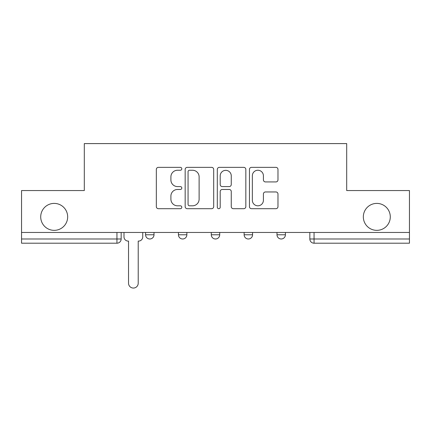 <?xml version="1.0" encoding="UTF-8"?>
<svg xmlns="http://www.w3.org/2000/svg" width="431" height="431" viewBox="0 0 431 431"><rect width="100%" height="100%" fill="white"/><g stroke="black" fill="none" stroke-linecap="round" stroke-linejoin="round"><path stroke-width="0.65" d="M181.807 168.801A1.449 1.449 0 0 0 180.363 167.357L158.398 167.357A2.069 2.069 0 0 0 156.329 169.426L156.329 206.632A2.069 2.069 0 0 0 158.398 208.696L180.363 208.696A1.449 1.449 0 0 0 181.807 207.252A1.449 1.449 0 0 0 180.363 205.802L177.518 205.802A6.616 6.616 0 0 1 170.902 199.187L170.902 196.089A6.616 6.616 0 0 1 177.518 189.473L180.363 189.473A1.449 1.449 0 0 0 181.807 188.029A1.449 1.449 0 0 0 180.363 186.58L177.518 186.58A6.616 6.616 0 0 1 170.902 179.964L170.902 176.866A6.616 6.616 0 0 1 177.518 170.25L180.363 170.25A1.449 1.449 0 0 0 181.807 168.801M363.333 216.879A13.48 13.48 0 0 0 376.807 230.353A13.48 13.48 0 0 0 390.287 216.879A13.48 13.48 0 0 0 376.807 203.4A13.48 13.48 0 0 0 363.333 216.879M40.713 216.879A13.48 13.48 0 0 0 54.193 230.353A13.48 13.48 0 0 0 67.667 216.879A13.48 13.48 0 0 0 54.193 203.4A13.48 13.48 0 0 0 40.713 216.879M244.14 234.776L244.14 232.46L244.14 234.776A4.213 4.213 0 0 0 248.353 238.989A4.213 4.213 0 0 1 244.14 234.776L252.561 234.776A4.213 4.213 0 0 1 248.353 238.989M178.439 234.776L178.439 232.46L178.439 234.776A4.213 4.213 0 0 0 182.647 238.989A4.213 4.213 0 0 1 178.439 234.776L186.86 234.776A4.213 4.213 0 0 1 182.647 238.989A4.213 4.213 0 0 0 186.86 234.776L186.86 232.46L186.86 234.776M275.91 181.93A2.069 2.069 0 0 0 277.979 179.862L277.979 169.426A2.069 2.069 0 0 0 275.91 167.357L251.521 167.357A2.069 2.069 0 0 0 249.452 169.426L249.452 206.632A2.069 2.069 0 0 0 251.521 208.696L275.91 208.696A2.069 2.069 0 0 0 277.979 206.632L277.979 194.02A2.069 2.069 0 0 0 275.91 191.957L265.469 191.957A2.069 2.069 0 0 0 263.406 194.02L263.406 200.275A5.528 5.528 0 0 1 257.873 205.802A5.528 5.528 0 0 1 252.345 200.275L252.345 175.778A5.528 5.528 0 0 1 257.873 170.25A5.528 5.528 0 0 1 263.406 175.778L263.406 179.862A2.069 2.069 0 0 0 265.469 181.93L275.91 181.93M21.55 232.46L21.55 190.556L84.304 190.556L84.304 143.593L346.696 143.593L346.696 190.556L409.45 190.556L409.45 232.46L21.55 232.46L21.55 238.989L121.159 238.989L121.159 232.46L121.159 238.989A4.213 4.213 0 0 1 116.946 243.203L21.55 243.203L21.55 238.989M213.69 169.426A2.069 2.069 0 0 0 211.626 167.357L187.232 167.357A2.069 2.069 0 0 0 185.168 169.426L185.168 206.632A2.069 2.069 0 0 0 187.232 208.696L211.626 208.696A2.069 2.069 0 0 0 213.69 206.632L213.69 169.426M219.374 167.357L243.768 167.357A2.069 2.069 0 0 1 245.832 169.426L245.832 206.632A2.069 2.069 0 0 1 243.768 208.696L233.327 208.696A2.069 2.069 0 0 1 231.264 206.632L231.264 191.542A2.069 2.069 0 0 0 229.195 189.473L222.272 189.473A2.069 2.069 0 0 0 220.203 191.542L220.203 207.252A1.449 1.449 0 0 1 218.754 208.696A1.449 1.449 0 0 1 217.31 207.252L217.31 169.426A2.069 2.069 0 0 1 219.374 167.357M309.841 232.46L309.841 238.989L409.45 238.989L409.45 243.203L314.054 243.203A4.213 4.213 0 0 1 309.841 238.989L309.841 232.46M409.45 232.46L409.45 238.989M285.414 232.46L285.414 234.776A4.213 4.213 0 0 1 281.201 238.989A4.213 4.213 0 0 1 276.993 234.776A4.213 4.213 0 0 0 281.201 238.989A4.213 4.213 0 0 0 285.414 234.776L285.414 232.46M276.993 232.46L276.993 234.776L285.414 234.776M252.561 232.46L252.561 234.776M219.713 232.46L219.713 234.776A4.213 4.213 0 0 1 215.5 238.989A4.213 4.213 0 0 1 211.287 234.776L219.713 234.776M211.287 232.46L211.287 234.776M154.007 232.46L154.007 234.776A4.213 4.213 0 0 1 149.799 238.989A4.213 4.213 0 0 1 145.586 234.776A4.213 4.213 0 0 0 149.799 238.989A4.213 4.213 0 0 0 154.007 234.776L154.007 232.46M145.586 232.46L145.586 234.776L154.007 234.776M314.054 232.46L314.054 243.203A4.213 4.213 0 0 1 309.841 238.989M189.505 170.25A1.449 1.449 0 0 0 188.061 171.7L188.061 204.359A1.449 1.449 0 0 0 189.505 205.802L192.506 205.802A6.616 6.616 0 0 0 199.117 199.187L199.117 176.866A6.616 6.616 0 0 0 192.506 170.25L189.505 170.25M231.264 175.886A5.528 5.528 0 0 0 225.731 170.353A5.528 5.528 0 0 0 220.203 175.886L220.203 184.511A2.069 2.069 0 0 0 222.272 186.58L229.195 186.58A2.069 2.069 0 0 0 231.264 184.511L231.264 175.886M123.999 236.883L123.999 232.46L123.999 236.883A4.213 4.213 0 0 0 128.212 241.096L128.53 241.096L128.53 283.21A4.843 4.843 0 0 0 133.373 288.053A4.843 4.843 0 0 0 138.216 283.21L138.216 241.096L138.529 241.096A4.213 4.213 0 0 0 142.742 236.883L142.742 232.46L142.742 236.883M128.212 241.096L128.53 241.096L128.53 283.21M138.216 283.21L138.216 241.096L138.529 241.096M116.946 232.46L116.946 243.203"/></g></svg>
